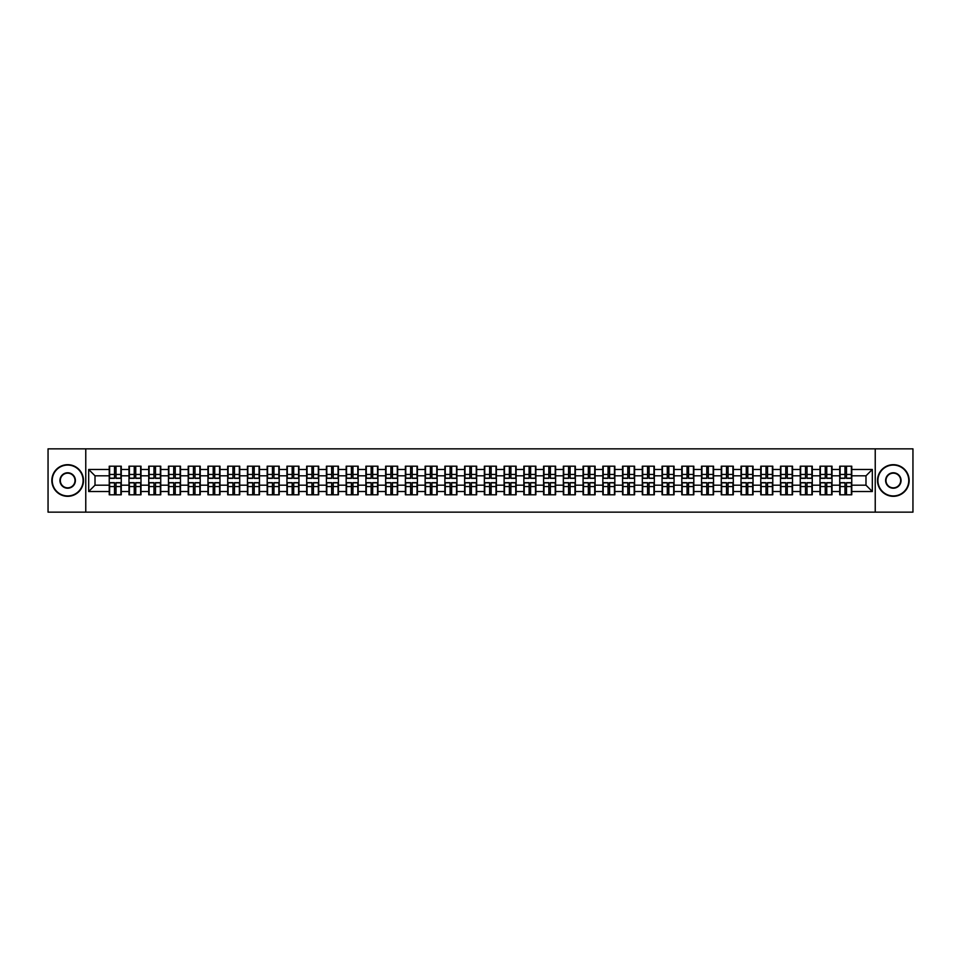 <?xml version="1.0" encoding="UTF-8"?>
<svg xmlns="http://www.w3.org/2000/svg" width="961" height="961" viewBox="0 0 961 961"><rect width="100%" height="100%" fill="white"/><g stroke="black" fill="none" stroke-linecap="round" stroke-linejoin="round"><path stroke-width="1.44" d="M875.231 512.141L912.95 512.141L912.95 448.859L875.231 448.859L875.231 512.141L85.769 512.141L85.769 448.859L48.05 448.859L48.05 512.141L85.769 512.141M875.231 448.859L85.769 448.859M865.993 485.185L865.993 475.815L851.758 475.815L851.758 485.185L865.993 485.185L872.324 491.515L872.324 469.485L851.758 469.485L851.758 466.193L839.734 466.193L839.734 475.815L832.022 475.815L832.022 485.185L839.734 485.185L839.734 475.815M872.324 491.515L851.758 491.515L851.758 494.807L839.734 494.807L839.734 491.515L832.022 491.515L832.022 494.807L819.997 494.807L819.997 491.515L812.273 491.515L812.273 494.807L800.249 494.807L800.249 491.515L792.525 491.515L792.525 494.807L780.512 494.807L780.512 491.515L772.788 491.515L772.788 494.807L760.764 494.807L760.764 491.515L753.04 491.515L753.04 494.807L741.015 494.807L741.015 491.515L733.303 491.515L733.303 494.807L721.279 494.807L721.279 491.515L713.555 491.515L713.555 494.807L701.53 494.807L701.53 491.515L693.818 491.515L693.818 494.807L681.793 494.807L681.793 491.515L674.069 491.515L674.069 494.807L662.045 494.807L662.045 491.515L654.333 491.515L654.333 494.807L642.308 494.807L642.308 491.515L634.584 491.515L634.584 494.807L622.56 494.807L622.56 491.515L614.836 491.515L614.836 494.807L602.823 494.807L602.823 491.515L595.099 491.515L595.099 494.807L583.075 494.807L583.075 491.515L575.351 491.515L575.351 494.807L563.338 494.807L563.338 491.515L555.614 491.515L555.614 494.807L543.59 494.807L543.59 491.515L535.866 491.515L535.866 494.807L523.841 494.807L523.841 491.515L516.129 491.515L516.129 494.807L504.105 494.807L504.105 491.515L496.381 491.515L496.381 494.807L484.356 494.807L484.356 491.515L476.644 491.515L476.644 494.807L464.619 494.807L464.619 491.515L456.895 491.515L456.895 494.807L444.871 494.807L444.871 491.515L437.159 491.515L437.159 494.807L425.134 494.807L425.134 491.515L417.41 491.515L417.41 494.807L405.386 494.807L405.386 491.515L397.662 491.515L397.662 494.807L385.649 494.807L385.649 491.515L377.925 491.515L377.925 494.807L365.901 494.807L365.901 491.515L358.177 491.515L358.177 494.807L346.164 494.807L346.164 491.515L338.44 491.515L338.44 494.807L326.416 494.807L326.416 491.515L318.692 491.515L318.692 494.807L306.667 494.807L306.667 491.515L298.955 491.515L298.955 494.807L286.931 494.807L286.931 491.515L279.207 491.515L279.207 494.807L267.182 494.807L267.182 491.515L259.47 491.515L259.47 494.807L247.445 494.807L247.445 491.515L239.721 491.515L239.721 494.807L227.697 494.807L227.697 491.515L219.985 491.515L219.985 494.807L207.96 494.807L207.96 491.515L200.236 491.515L200.236 494.807L188.212 494.807L188.212 491.515L180.488 491.515L180.488 494.807L168.475 494.807L168.475 491.515L160.751 491.515L160.751 494.807L148.727 494.807L148.727 491.515L141.003 491.515L141.003 494.807L128.978 494.807L128.978 491.515L121.266 491.515L121.266 494.807L109.242 494.807L109.242 491.515L88.676 491.515L88.676 469.485L109.242 469.485L109.242 475.815L95.007 475.815L95.007 485.185L109.242 485.185L109.242 475.815M839.734 469.485L832.022 469.485L832.022 466.193L819.997 466.193L819.997 469.485L812.273 469.485L812.273 466.193L800.249 466.193L800.249 469.485L792.525 469.485L792.525 466.193L780.512 466.193L780.512 469.485L772.788 469.485L772.788 466.193L760.764 466.193L760.764 469.485L753.04 469.485L753.04 466.193L741.015 466.193L741.015 469.485L733.303 469.485L733.303 466.193L721.279 466.193L721.279 469.485L713.555 469.485L713.555 466.193L701.53 466.193L701.53 469.485L693.818 469.485L693.818 466.193L681.793 466.193L681.793 469.485L674.069 469.485L674.069 466.193L662.045 466.193L662.045 469.485L654.333 469.485L654.333 466.193L642.308 466.193L642.308 469.485L634.584 469.485L634.584 466.193L622.56 466.193L622.56 469.485L614.836 469.485L614.836 466.193L602.823 466.193L602.823 469.485L595.099 469.485L595.099 466.193L583.075 466.193L583.075 469.485L575.351 469.485L575.351 466.193L563.338 466.193L563.338 469.485L555.614 469.485L555.614 466.193L543.59 466.193L543.59 469.485L535.866 469.485L535.866 466.193L523.841 466.193L523.841 469.485L516.129 469.485L516.129 466.193L504.105 466.193L504.105 469.485L496.381 469.485L496.381 466.193L484.356 466.193L484.356 469.485L476.644 469.485L476.644 466.193L464.619 466.193L464.619 469.485L456.895 469.485L456.895 466.193L444.871 466.193L444.871 469.485L437.159 469.485L437.159 466.193L425.134 466.193L425.134 469.485L417.41 469.485L417.41 466.193L405.386 466.193L405.386 469.485L397.662 469.485L397.662 466.193L385.649 466.193L385.649 469.485L377.925 469.485L377.925 466.193L365.901 466.193L365.901 469.485L358.177 469.485L358.177 466.193L346.164 466.193L346.164 469.485L338.44 469.485L338.44 466.193L326.416 466.193L326.416 469.485L318.692 469.485L318.692 466.193L306.667 466.193L306.667 469.485L298.955 469.485L298.955 466.193L286.931 466.193L286.931 469.485L279.207 469.485L279.207 466.193L267.182 466.193L267.182 469.485L259.47 469.485L259.47 466.193L247.445 466.193L247.445 469.485L239.721 469.485L239.721 466.193L227.697 466.193L227.697 469.485L219.985 469.485L219.985 466.193L207.96 466.193L207.96 469.485L200.236 469.485L200.236 466.193L188.212 466.193L188.212 469.485L180.488 469.485L180.488 466.193L168.475 466.193L168.475 469.485L160.751 469.485L160.751 466.193L148.727 466.193L148.727 469.485L141.003 469.485L141.003 466.193L128.978 466.193L128.978 469.485L121.266 469.485L121.266 466.193L109.242 466.193L109.242 469.485M839.734 485.185L839.734 491.515M832.022 485.185L832.022 491.515M832.022 469.485L832.022 475.815M812.273 485.185L819.997 485.185L819.997 475.815L812.273 475.815L812.273 491.515M819.997 485.185L819.997 491.515M819.997 469.485L819.997 475.815M812.273 469.485L812.273 475.815M792.525 485.185L800.249 485.185L800.249 475.815L792.525 475.815L792.525 491.515M800.249 485.185L800.249 491.515M800.249 469.485L800.249 475.815M792.525 469.485L792.525 475.815M772.788 485.185L780.512 485.185L780.512 475.815L772.788 475.815L772.788 491.515M780.512 485.185L780.512 491.515M780.512 469.485L780.512 475.815M772.788 469.485L772.788 475.815M753.04 485.185L760.764 485.185L760.764 475.815L753.04 475.815L753.04 491.515M760.764 485.185L760.764 491.515M760.764 469.485L760.764 475.815M753.04 469.485L753.04 475.815M733.303 485.185L741.015 485.185L741.015 475.815L733.303 475.815L733.303 491.515M741.015 485.185L741.015 491.515M741.015 469.485L741.015 475.815M733.303 469.485L733.303 475.815M713.555 485.185L721.279 485.185L721.279 475.815L713.555 475.815L713.555 491.515M721.279 485.185L721.279 491.515M721.279 469.485L721.279 475.815M713.555 469.485L713.555 475.815M693.818 485.185L701.53 485.185L701.53 475.815L693.818 475.815L693.818 491.515M701.53 485.185L701.53 491.515M701.53 469.485L701.53 475.815M693.818 469.485L693.818 475.815M674.069 485.185L681.793 485.185L681.793 475.815L674.069 475.815L674.069 491.515M681.793 485.185L681.793 491.515M681.793 469.485L681.793 475.815M674.069 469.485L674.069 475.815M654.333 485.185L662.045 485.185L662.045 475.815L654.333 475.815L654.333 491.515M662.045 485.185L662.045 491.515M662.045 469.485L662.045 475.815M654.333 469.485L654.333 475.815M634.584 485.185L642.308 485.185L642.308 475.815L634.584 475.815L634.584 491.515M642.308 485.185L642.308 491.515M642.308 469.485L642.308 475.815M634.584 469.485L634.584 475.815M614.836 485.185L622.56 485.185L622.56 475.815L614.836 475.815L614.836 491.515M622.56 485.185L622.56 491.515M622.56 469.485L622.56 475.815M614.836 469.485L614.836 475.815M595.099 485.185L602.823 485.185L602.823 475.815L595.099 475.815L595.099 491.515M602.823 485.185L602.823 491.515M602.823 469.485L602.823 475.815M595.099 469.485L595.099 475.815M575.351 485.185L583.075 485.185L583.075 475.815L575.351 475.815L575.351 491.515M583.075 485.185L583.075 491.515M583.075 469.485L583.075 475.815M575.351 469.485L575.351 475.815M555.614 485.185L563.338 485.185L563.338 475.815L555.614 475.815L555.614 491.515M563.338 485.185L563.338 491.515M563.338 469.485L563.338 475.815M555.614 469.485L555.614 475.815M535.866 485.185L543.59 485.185L543.59 475.815L535.866 475.815L535.866 491.515M543.59 485.185L543.59 491.515M543.59 469.485L543.59 475.815M535.866 469.485L535.866 475.815M516.129 485.185L523.841 485.185L523.841 475.815L516.129 475.815L516.129 491.515M523.841 485.185L523.841 491.515M523.841 469.485L523.841 475.815M516.129 469.485L516.129 475.815M496.381 485.185L504.105 485.185L504.105 475.815L496.381 475.815L496.381 491.515M504.105 485.185L504.105 491.515M504.105 469.485L504.105 475.815M496.381 469.485L496.381 475.815M476.644 485.185L484.356 485.185L484.356 475.815L476.644 475.815L476.644 491.515M484.356 485.185L484.356 491.515M484.356 469.485L484.356 475.815M476.644 469.485L476.644 475.815M456.895 485.185L464.619 485.185L464.619 475.815L456.895 475.815L456.895 491.515M464.619 485.185L464.619 491.515M464.619 469.485L464.619 475.815M456.895 469.485L456.895 475.815M437.159 485.185L444.871 485.185L444.871 475.815L437.159 475.815L437.159 491.515M444.871 485.185L444.871 491.515M444.871 469.485L444.871 475.815M437.159 469.485L437.159 475.815M417.41 485.185L425.134 485.185L425.134 475.815L417.41 475.815L417.41 491.515M425.134 485.185L425.134 491.515M425.134 469.485L425.134 475.815M417.41 469.485L417.41 475.815M397.662 485.185L405.386 485.185L405.386 475.815L397.662 475.815L397.662 491.515M405.386 485.185L405.386 491.515M405.386 469.485L405.386 475.815M397.662 469.485L397.662 475.815M377.925 485.185L385.649 485.185L385.649 475.815L377.925 475.815L377.925 491.515M385.649 485.185L385.649 491.515M385.649 469.485L385.649 475.815M377.925 469.485L377.925 475.815M358.177 485.185L365.901 485.185L365.901 475.815L358.177 475.815L358.177 491.515M365.901 485.185L365.901 491.515M365.901 469.485L365.901 475.815M358.177 469.485L358.177 475.815M338.44 485.185L346.164 485.185L346.164 475.815L338.44 475.815L338.44 491.515M346.164 485.185L346.164 491.515M346.164 469.485L346.164 475.815M338.44 469.485L338.44 475.815M318.692 485.185L326.416 485.185L326.416 475.815L318.692 475.815L318.692 491.515M326.416 485.185L326.416 491.515M326.416 469.485L326.416 475.815M318.692 469.485L318.692 475.815M298.955 485.185L306.667 485.185L306.667 475.815L298.955 475.815L298.955 491.515M306.667 485.185L306.667 491.515M306.667 469.485L306.667 475.815M298.955 469.485L298.955 475.815M279.207 485.185L286.931 485.185L286.931 475.815L279.207 475.815L279.207 491.515M286.931 485.185L286.931 491.515M286.931 469.485L286.931 475.815M279.207 469.485L279.207 475.815M259.47 485.185L267.182 485.185L267.182 475.815L259.47 475.815L259.47 491.515M267.182 485.185L267.182 491.515M267.182 469.485L267.182 475.815M259.47 469.485L259.47 475.815M239.721 485.185L247.445 485.185L247.445 475.815L239.721 475.815L239.721 491.515M247.445 485.185L247.445 491.515M247.445 469.485L247.445 475.815M239.721 469.485L239.721 475.815M219.985 485.185L227.697 485.185L227.697 475.815L219.985 475.815L219.985 491.515M227.697 485.185L227.697 491.515M227.697 469.485L227.697 475.815M219.985 469.485L219.985 475.815M200.236 485.185L207.96 485.185L207.96 475.815L200.236 475.815L200.236 491.515M207.96 485.185L207.96 491.515M207.96 469.485L207.96 475.815M200.236 469.485L200.236 475.815M180.488 485.185L188.212 485.185L188.212 475.815L180.488 475.815L180.488 491.515M188.212 485.185L188.212 491.515M188.212 469.485L188.212 475.815M180.488 469.485L180.488 475.815M160.751 485.185L168.475 485.185L168.475 475.815L160.751 475.815L160.751 491.515M168.475 485.185L168.475 491.515M168.475 469.485L168.475 475.815M160.751 469.485L160.751 475.815M141.003 485.185L148.727 485.185L148.727 475.815L141.003 475.815L141.003 491.515M148.727 485.185L148.727 491.515M148.727 469.485L148.727 475.815M141.003 469.485L141.003 475.815M121.266 485.185L128.978 485.185L128.978 475.815L121.266 475.815L121.266 491.515M128.978 485.185L128.978 491.515M128.978 469.485L128.978 475.815M121.266 469.485L121.266 475.815M109.242 485.185L109.242 491.515M95.007 485.185L88.676 491.515M88.676 469.485L95.007 475.815M851.758 485.185L851.758 491.515M851.758 469.485L851.758 475.815M872.324 469.485L865.993 475.815M120.882 466.193L120.882 478.35L116.017 478.35L116.017 466.193M114.491 466.193L114.491 478.35L109.626 478.35L109.626 466.193M114.491 467.839L116.017 467.839M116.017 472.524L114.491 472.524M109.626 494.807L109.626 482.65L114.491 482.65L114.491 494.807M116.017 494.807L116.017 482.65L120.882 482.65L120.882 494.807M116.017 493.161L114.491 493.161M114.491 488.476L116.017 488.476M67.666 495.936A15.436 15.436 0 0 0 83.102 480.5A15.436 15.436 0 0 0 67.666 465.064A15.436 15.436 0 0 0 52.23 480.5A15.436 15.436 0 0 0 67.666 495.936M67.666 464.68A15.82 15.82 0 0 1 83.487 480.5A15.82 15.82 0 0 1 67.666 496.32A15.82 15.82 0 0 1 51.846 480.5A15.82 15.82 0 0 1 67.666 464.68M67.666 488.224A7.724 7.724 0 0 1 59.942 480.5A7.724 7.724 0 0 1 67.666 472.776A7.724 7.724 0 0 1 75.39 480.5A7.724 7.724 0 0 1 67.666 488.224M67.666 473.16A7.34 7.34 0 0 0 60.327 480.5A7.34 7.34 0 0 0 67.666 487.84A7.34 7.34 0 0 0 75.006 480.5A7.34 7.34 0 0 0 67.666 473.16M893.334 495.936A15.436 15.436 0 0 0 908.77 480.5A15.436 15.436 0 0 0 893.334 465.064A15.436 15.436 0 0 0 877.898 480.5A15.436 15.436 0 0 0 893.334 495.936M893.334 464.68A15.82 15.82 0 0 1 909.154 480.5A15.82 15.82 0 0 1 893.334 496.32A15.82 15.82 0 0 1 877.513 480.5A15.82 15.82 0 0 1 893.334 464.68M893.334 488.224A7.724 7.724 0 0 1 885.61 480.5A7.724 7.724 0 0 1 893.334 472.776A7.724 7.724 0 0 1 901.058 480.5A7.724 7.724 0 0 1 893.334 488.224M893.334 473.16A7.34 7.34 0 0 0 885.994 480.5A7.34 7.34 0 0 0 893.334 487.84A7.34 7.34 0 0 0 900.673 480.5A7.34 7.34 0 0 0 893.334 473.16M140.63 466.193L140.63 478.35L135.753 478.35L135.753 466.193M134.24 466.193L134.24 478.35L129.363 478.35L129.363 466.193M134.24 467.839L135.753 467.839M135.753 472.524L134.24 472.524M160.367 466.193L160.367 478.35L155.502 478.35L155.502 466.193M153.976 466.193L153.976 478.35L149.111 478.35L149.111 466.193M153.976 467.839L155.502 467.839M155.502 472.524L153.976 472.524M180.115 466.193L180.115 478.35L175.238 478.35L175.238 466.193M173.725 466.193L173.725 478.35L168.848 478.35L168.848 466.193M173.725 467.839L175.238 467.839M175.238 472.524L173.725 472.524M199.852 466.193L199.852 478.35L194.987 478.35L194.987 466.193M193.461 466.193L193.461 478.35L188.596 478.35L188.596 466.193M193.461 467.839L194.987 467.839M194.987 472.524L193.461 472.524M219.601 466.193L219.601 478.35L214.723 478.35L214.723 466.193M213.21 466.193L213.21 478.35L208.333 478.35L208.333 466.193M213.21 467.839L214.723 467.839M214.723 472.524L213.21 472.524M129.363 494.807L129.363 482.65L134.24 482.65L134.24 494.807M135.753 494.807L135.753 482.65L140.63 482.65L140.63 494.807M135.753 493.161L134.24 493.161M134.24 488.476L135.753 488.476M149.111 494.807L149.111 482.65L153.976 482.65L153.976 494.807M155.502 494.807L155.502 482.65L160.367 482.65L160.367 494.807M155.502 493.161L153.976 493.161M153.976 488.476L155.502 488.476M168.848 494.807L168.848 482.65L173.725 482.65L173.725 494.807M175.238 494.807L175.238 482.65L180.115 482.65L180.115 494.807M175.238 493.161L173.725 493.161M173.725 488.476L175.238 488.476M188.596 494.807L188.596 482.65L193.461 482.65L193.461 494.807M194.987 494.807L194.987 482.65L199.852 482.65L199.852 494.807M194.987 493.161L193.461 493.161M193.461 488.476L194.987 488.476M208.333 494.807L208.333 482.65L213.21 482.65L213.21 494.807M214.723 494.807L214.723 482.65L219.601 482.65L219.601 494.807M214.723 493.161L213.21 493.161M213.21 488.476L214.723 488.476M239.337 466.193L239.337 478.35L234.472 478.35L234.472 466.193M232.946 466.193L232.946 478.35L228.081 478.35L228.081 466.193M232.946 467.839L234.472 467.839M234.472 472.524L232.946 472.524M228.081 494.807L228.081 482.65L232.946 482.65L232.946 494.807M234.472 494.807L234.472 482.65L239.337 482.65L239.337 494.807M234.472 493.161L232.946 493.161M232.946 488.476L234.472 488.476M259.086 466.193L259.086 478.35L254.209 478.35L254.209 466.193M252.695 466.193L252.695 478.35L247.818 478.35L247.818 466.193M252.695 467.839L254.209 467.839M254.209 472.524L252.695 472.524M247.818 494.807L247.818 482.65L252.695 482.65L252.695 494.807M254.209 494.807L254.209 482.65L259.086 482.65L259.086 494.807M254.209 493.161L252.695 493.161M252.695 488.476L254.209 488.476M278.834 466.193L278.834 478.35L273.957 478.35L273.957 466.193M272.443 466.193L272.443 478.35L267.566 478.35L267.566 466.193M272.443 467.839L273.957 467.839M273.957 472.524L272.443 472.524M267.566 494.807L267.566 482.65L272.443 482.65L272.443 494.807M273.957 494.807L273.957 482.65L278.834 482.65L278.834 494.807M273.957 493.161L272.443 493.161M272.443 488.476L273.957 488.476M298.571 466.193L298.571 478.35L293.706 478.35L293.706 466.193M292.18 466.193L292.18 478.35L287.303 478.35L287.303 466.193M292.18 467.839L293.706 467.839M293.706 472.524L292.18 472.524M287.303 494.807L287.303 482.65L292.18 482.65L292.18 494.807M293.706 494.807L293.706 482.65L298.571 482.65L298.571 494.807M293.706 493.161L292.18 493.161M292.18 488.476L293.706 488.476M318.319 466.193L318.319 478.35L313.442 478.35L313.442 466.193M311.929 466.193L311.929 478.35L307.052 478.35L307.052 466.193M311.929 467.839L313.442 467.839M313.442 472.524L311.929 472.524M307.052 494.807L307.052 482.65L311.929 482.65L311.929 494.807M313.442 494.807L313.442 482.65L318.319 482.65L318.319 494.807M313.442 493.161L311.929 493.161M311.929 488.476L313.442 488.476M338.056 466.193L338.056 478.35L333.191 478.35L333.191 466.193M331.665 466.193L331.665 478.35L326.8 478.35L326.8 466.193M331.665 467.839L333.191 467.839M333.191 472.524L331.665 472.524M326.8 494.807L326.8 482.65L331.665 482.65L331.665 494.807M333.191 494.807L333.191 482.65L338.056 482.65L338.056 494.807M333.191 493.161L331.665 493.161M331.665 488.476L333.191 488.476M357.804 466.193L357.804 478.35L352.927 478.35L352.927 466.193M351.414 466.193L351.414 478.35L346.537 478.35L346.537 466.193M351.414 467.839L352.927 467.839M352.927 472.524L351.414 472.524M346.537 494.807L346.537 482.65L351.414 482.65L351.414 494.807M352.927 494.807L352.927 482.65L357.804 482.65L357.804 494.807M352.927 493.161L351.414 493.161M351.414 488.476L352.927 488.476M377.541 466.193L377.541 478.35L372.676 478.35L372.676 466.193M371.15 466.193L371.15 478.35L366.285 478.35L366.285 466.193M371.15 467.839L372.676 467.839M372.676 472.524L371.15 472.524M366.285 494.807L366.285 482.65L371.15 482.65L371.15 494.807M372.676 494.807L372.676 482.65L377.541 482.65L377.541 494.807M372.676 493.161L371.15 493.161M371.15 488.476L372.676 488.476M397.289 466.193L397.289 478.35L392.412 478.35L392.412 466.193M390.899 466.193L390.899 478.35L386.022 478.35L386.022 466.193M390.899 467.839L392.412 467.839M392.412 472.524L390.899 472.524M386.022 494.807L386.022 482.65L390.899 482.65L390.899 494.807M392.412 494.807L392.412 482.65L397.289 482.65L397.289 494.807M392.412 493.161L390.899 493.161M390.899 488.476L392.412 488.476M417.026 466.193L417.026 478.35L412.161 478.35L412.161 466.193M410.635 466.193L410.635 478.35L405.77 478.35L405.77 466.193M410.635 467.839L412.161 467.839M412.161 472.524L410.635 472.524M405.77 494.807L405.77 482.65L410.635 482.65L410.635 494.807M412.161 494.807L412.161 482.65L417.026 482.65L417.026 494.807M412.161 493.161L410.635 493.161M410.635 488.476L412.161 488.476M436.774 466.193L436.774 478.35L431.897 478.35L431.897 466.193M430.384 466.193L430.384 478.35L425.507 478.35L425.507 466.193M430.384 467.839L431.897 467.839M431.897 472.524L430.384 472.524M425.507 494.807L425.507 482.65L430.384 482.65L430.384 494.807M431.897 494.807L431.897 482.65L436.774 482.65L436.774 494.807M431.897 493.161L430.384 493.161M430.384 488.476L431.897 488.476M456.523 466.193L456.523 478.35L451.646 478.35L451.646 466.193M450.12 466.193L450.12 478.35L445.255 478.35L445.255 466.193M450.12 467.839L451.646 467.839M451.646 472.524L450.12 472.524M445.255 494.807L445.255 482.65L450.12 482.65L450.12 494.807M451.646 494.807L451.646 482.65L456.523 482.65L456.523 494.807M451.646 493.161L450.12 493.161M450.12 488.476L451.646 488.476M476.26 466.193L476.26 478.35L471.383 478.35L471.383 466.193M469.869 466.193L469.869 478.35L464.992 478.35L464.992 466.193M469.869 467.839L471.383 467.839M471.383 472.524L469.869 472.524M464.992 494.807L464.992 482.65L469.869 482.65L469.869 494.807M471.383 494.807L471.383 482.65L476.26 482.65L476.26 494.807M471.383 493.161L469.869 493.161M469.869 488.476L471.383 488.476M496.008 466.193L496.008 478.35L491.131 478.35L491.131 466.193M489.617 466.193L489.617 478.35L484.74 478.35L484.74 466.193M489.617 467.839L491.131 467.839M491.131 472.524L489.617 472.524M484.74 494.807L484.74 482.65L489.617 482.65L489.617 494.807M491.131 494.807L491.131 482.65L496.008 482.65L496.008 494.807M491.131 493.161L489.617 493.161M489.617 488.476L491.131 488.476M515.745 466.193L515.745 478.35L510.88 478.35L510.88 466.193M509.354 466.193L509.354 478.35L504.477 478.35L504.477 466.193M509.354 467.839L510.88 467.839M510.88 472.524L509.354 472.524M504.477 494.807L504.477 482.65L509.354 482.65L509.354 494.807M510.88 494.807L510.88 482.65L515.745 482.65L515.745 494.807M510.88 493.161L509.354 493.161M509.354 488.476L510.88 488.476M535.493 466.193L535.493 478.35L530.616 478.35L530.616 466.193M529.103 466.193L529.103 478.35L524.225 478.35L524.225 466.193M529.103 467.839L530.616 467.839M530.616 472.524L529.103 472.524M524.225 494.807L524.225 482.65L529.103 482.65L529.103 494.807M530.616 494.807L530.616 482.65L535.493 482.65L535.493 494.807M530.616 493.161L529.103 493.161M529.103 488.476L530.616 488.476M555.23 466.193L555.23 478.35L550.365 478.35L550.365 466.193M548.839 466.193L548.839 478.35L543.974 478.35L543.974 466.193M548.839 467.839L550.365 467.839M550.365 472.524L548.839 472.524M543.974 494.807L543.974 482.65L548.839 482.65L548.839 494.807M550.365 494.807L550.365 482.65L555.23 482.65L555.23 494.807M550.365 493.161L548.839 493.161M548.839 488.476L550.365 488.476M574.978 466.193L574.978 478.35L570.101 478.35L570.101 466.193M568.588 466.193L568.588 478.35L563.711 478.35L563.711 466.193M568.588 467.839L570.101 467.839M570.101 472.524L568.588 472.524M563.711 494.807L563.711 482.65L568.588 482.65L568.588 494.807M570.101 494.807L570.101 482.65L574.978 482.65L574.978 494.807M570.101 493.161L568.588 493.161M568.588 488.476L570.101 488.476M594.715 466.193L594.715 478.35L589.85 478.35L589.85 466.193M588.324 466.193L588.324 478.35L583.459 478.35L583.459 466.193M588.324 467.839L589.85 467.839M589.85 472.524L588.324 472.524M583.459 494.807L583.459 482.65L588.324 482.65L588.324 494.807M589.85 494.807L589.85 482.65L594.715 482.65L594.715 494.807M589.85 493.161L588.324 493.161M588.324 488.476L589.85 488.476M614.463 466.193L614.463 478.35L609.586 478.35L609.586 466.193M608.073 466.193L608.073 478.35L603.196 478.35L603.196 466.193M608.073 467.839L609.586 467.839M609.586 472.524L608.073 472.524M603.196 494.807L603.196 482.65L608.073 482.65L608.073 494.807M609.586 494.807L609.586 482.65L614.463 482.65L614.463 494.807M609.586 493.161L608.073 493.161M608.073 488.476L609.586 488.476M634.2 466.193L634.2 478.35L629.335 478.35L629.335 466.193M627.809 466.193L627.809 478.35L622.944 478.35L622.944 466.193M627.809 467.839L629.335 467.839M629.335 472.524L627.809 472.524M622.944 494.807L622.944 482.65L627.809 482.65L627.809 494.807M629.335 494.807L629.335 482.65L634.2 482.65L634.2 494.807M629.335 493.161L627.809 493.161M627.809 488.476L629.335 488.476M653.948 466.193L653.948 478.35L649.071 478.35L649.071 466.193M647.558 466.193L647.558 478.35L642.681 478.35L642.681 466.193M647.558 467.839L649.071 467.839M649.071 472.524L647.558 472.524M642.681 494.807L642.681 482.65L647.558 482.65L647.558 494.807M649.071 494.807L649.071 482.65L653.948 482.65L653.948 494.807M649.071 493.161L647.558 493.161M647.558 488.476L649.071 488.476M673.697 466.193L673.697 478.35L668.82 478.35L668.82 466.193M667.294 466.193L667.294 478.35L662.429 478.35L662.429 466.193M667.294 467.839L668.82 467.839M668.82 472.524L667.294 472.524M662.429 494.807L662.429 482.65L667.294 482.65L667.294 494.807M668.82 494.807L668.82 482.65L673.697 482.65L673.697 494.807M668.82 493.161L667.294 493.161M667.294 488.476L668.82 488.476M693.434 466.193L693.434 478.35L688.557 478.35L688.557 466.193M687.043 466.193L687.043 478.35L682.166 478.35L682.166 466.193M687.043 467.839L688.557 467.839M688.557 472.524L687.043 472.524M682.166 494.807L682.166 482.65L687.043 482.65L687.043 494.807M688.557 494.807L688.557 482.65L693.434 482.65L693.434 494.807M688.557 493.161L687.043 493.161M687.043 488.476L688.557 488.476M713.182 466.193L713.182 478.35L708.305 478.35L708.305 466.193M706.791 466.193L706.791 478.35L701.914 478.35L701.914 466.193M706.791 467.839L708.305 467.839M708.305 472.524L706.791 472.524M701.914 494.807L701.914 482.65L706.791 482.65L706.791 494.807M708.305 494.807L708.305 482.65L713.182 482.65L713.182 494.807M708.305 493.161L706.791 493.161M706.791 488.476L708.305 488.476M732.919 466.193L732.919 478.35L728.054 478.35L728.054 466.193M726.528 466.193L726.528 478.35L721.663 478.35L721.663 466.193M726.528 467.839L728.054 467.839M728.054 472.524L726.528 472.524M721.663 494.807L721.663 482.65L726.528 482.65L726.528 494.807M728.054 494.807L728.054 482.65L732.919 482.65L732.919 494.807M728.054 493.161L726.528 493.161M726.528 488.476L728.054 488.476M752.667 466.193L752.667 478.35L747.79 478.35L747.79 466.193M746.277 466.193L746.277 478.35L741.399 478.35L741.399 466.193M746.277 467.839L747.79 467.839M747.79 472.524L746.277 472.524M741.399 494.807L741.399 482.65L746.277 482.65L746.277 494.807M747.79 494.807L747.79 482.65L752.667 482.65L752.667 494.807M747.79 493.161L746.277 493.161M746.277 488.476L747.79 488.476M772.404 466.193L772.404 478.35L767.539 478.35L767.539 466.193M766.013 466.193L766.013 478.35L761.148 478.35L761.148 466.193M766.013 467.839L767.539 467.839M767.539 472.524L766.013 472.524M761.148 494.807L761.148 482.65L766.013 482.65L766.013 494.807M767.539 494.807L767.539 482.65L772.404 482.65L772.404 494.807M767.539 493.161L766.013 493.161M766.013 488.476L767.539 488.476M792.152 466.193L792.152 478.35L787.275 478.35L787.275 466.193M785.762 466.193L785.762 478.35L780.885 478.35L780.885 466.193M785.762 467.839L787.275 467.839M787.275 472.524L785.762 472.524M780.885 494.807L780.885 482.65L785.762 482.65L785.762 494.807M787.275 494.807L787.275 482.65L792.152 482.65L792.152 494.807M787.275 493.161L785.762 493.161M785.762 488.476L787.275 488.476M811.889 466.193L811.889 478.35L807.024 478.35L807.024 466.193M805.498 466.193L805.498 478.35L800.633 478.35L800.633 466.193M805.498 467.839L807.024 467.839M807.024 472.524L805.498 472.524M800.633 494.807L800.633 482.65L805.498 482.65L805.498 494.807M807.024 494.807L807.024 482.65L811.889 482.65L811.889 494.807M807.024 493.161L805.498 493.161M805.498 488.476L807.024 488.476M831.637 466.193L831.637 478.35L826.76 478.35L826.76 466.193M825.247 466.193L825.247 478.35L820.37 478.35L820.37 466.193M825.247 467.839L826.76 467.839M826.76 472.524L825.247 472.524M820.37 494.807L820.37 482.65L825.247 482.65L825.247 494.807M826.76 494.807L826.76 482.65L831.637 482.65L831.637 494.807M826.76 493.161L825.247 493.161M825.247 488.476L826.76 488.476M851.374 466.193L851.374 478.35L846.509 478.35L846.509 466.193M844.983 466.193L844.983 478.35L840.118 478.35L840.118 466.193M844.983 467.839L846.509 467.839M846.509 472.524L844.983 472.524M840.118 494.807L840.118 482.65L844.983 482.65L844.983 494.807M846.509 494.807L846.509 482.65L851.374 482.65L851.374 494.807M846.509 493.161L844.983 493.161M844.983 488.476L846.509 488.476M114.491 474.446L109.626 474.446M114.491 478.182L109.626 478.182M120.882 474.446L116.017 474.446M120.882 478.182L116.017 478.182M116.017 486.554L120.882 486.554M116.017 482.818L120.882 482.818M109.626 486.554L114.491 486.554M109.626 482.818L114.491 482.818M134.24 474.446L129.363 474.446M134.24 478.182L129.363 478.182M140.63 474.446L135.753 474.446M140.63 478.182L135.753 478.182M153.976 474.446L149.111 474.446M153.976 478.182L149.111 478.182M160.367 474.446L155.502 474.446M160.367 478.182L155.502 478.182M173.725 474.446L168.848 474.446M173.725 478.182L168.848 478.182M180.115 474.446L175.238 474.446M180.115 478.182L175.238 478.182M193.461 474.446L188.596 474.446M193.461 478.182L188.596 478.182M199.852 474.446L194.987 474.446M199.852 478.182L194.987 478.182M213.21 474.446L208.333 474.446M213.21 478.182L208.333 478.182M219.601 474.446L214.723 474.446M219.601 478.182L214.723 478.182M135.753 486.554L140.63 486.554M135.753 482.818L140.63 482.818M129.363 486.554L134.24 486.554M129.363 482.818L134.24 482.818M155.502 486.554L160.367 486.554M155.502 482.818L160.367 482.818M149.111 486.554L153.976 486.554M149.111 482.818L153.976 482.818M175.238 486.554L180.115 486.554M175.238 482.818L180.115 482.818M168.848 486.554L173.725 486.554M168.848 482.818L173.725 482.818M194.987 486.554L199.852 486.554M194.987 482.818L199.852 482.818M188.596 486.554L193.461 486.554M188.596 482.818L193.461 482.818M214.723 486.554L219.601 486.554M214.723 482.818L219.601 482.818M208.333 486.554L213.21 486.554M208.333 482.818L213.21 482.818M232.946 474.446L228.081 474.446M232.946 478.182L228.081 478.182M239.337 474.446L234.472 474.446M239.337 478.182L234.472 478.182M234.472 486.554L239.337 486.554M234.472 482.818L239.337 482.818M228.081 486.554L232.946 486.554M228.081 482.818L232.946 482.818M252.695 474.446L247.818 474.446M252.695 478.182L247.818 478.182M259.086 474.446L254.209 474.446M259.086 478.182L254.209 478.182M254.209 486.554L259.086 486.554M254.209 482.818L259.086 482.818M247.818 486.554L252.695 486.554M247.818 482.818L252.695 482.818M272.443 474.446L267.566 474.446M272.443 478.182L267.566 478.182M278.834 474.446L273.957 474.446M278.834 478.182L273.957 478.182M273.957 486.554L278.834 486.554M273.957 482.818L278.834 482.818M267.566 486.554L272.443 486.554M267.566 482.818L272.443 482.818M292.18 474.446L287.303 474.446M292.18 478.182L287.303 478.182M298.571 474.446L293.706 474.446M298.571 478.182L293.706 478.182M293.706 486.554L298.571 486.554M293.706 482.818L298.571 482.818M287.303 486.554L292.18 486.554M287.303 482.818L292.18 482.818M311.929 474.446L307.052 474.446M311.929 478.182L307.052 478.182M318.319 474.446L313.442 474.446M318.319 478.182L313.442 478.182M313.442 486.554L318.319 486.554M313.442 482.818L318.319 482.818M307.052 486.554L311.929 486.554M307.052 482.818L311.929 482.818M331.665 474.446L326.8 474.446M331.665 478.182L326.8 478.182M338.056 474.446L333.191 474.446M338.056 478.182L333.191 478.182M333.191 486.554L338.056 486.554M333.191 482.818L338.056 482.818M326.8 486.554L331.665 486.554M326.8 482.818L331.665 482.818M351.414 474.446L346.537 474.446M351.414 478.182L346.537 478.182M357.804 474.446L352.927 474.446M357.804 478.182L352.927 478.182M352.927 486.554L357.804 486.554M352.927 482.818L357.804 482.818M346.537 486.554L351.414 486.554M346.537 482.818L351.414 482.818M371.15 474.446L366.285 474.446M371.15 478.182L366.285 478.182M377.541 474.446L372.676 474.446M377.541 478.182L372.676 478.182M372.676 486.554L377.541 486.554M372.676 482.818L377.541 482.818M366.285 486.554L371.15 486.554M366.285 482.818L371.15 482.818M390.899 474.446L386.022 474.446M390.899 478.182L386.022 478.182M397.289 474.446L392.412 474.446M397.289 478.182L392.412 478.182M392.412 486.554L397.289 486.554M392.412 482.818L397.289 482.818M386.022 486.554L390.899 486.554M386.022 482.818L390.899 482.818M410.635 474.446L405.77 474.446M410.635 478.182L405.77 478.182M417.026 474.446L412.161 474.446M417.026 478.182L412.161 478.182M412.161 486.554L417.026 486.554M412.161 482.818L417.026 482.818M405.77 486.554L410.635 486.554M405.77 482.818L410.635 482.818M430.384 474.446L425.507 474.446M430.384 478.182L425.507 478.182M436.774 474.446L431.897 474.446M436.774 478.182L431.897 478.182M431.897 486.554L436.774 486.554M431.897 482.818L436.774 482.818M425.507 486.554L430.384 486.554M425.507 482.818L430.384 482.818M450.12 474.446L445.255 474.446M450.12 478.182L445.255 478.182M456.523 474.446L451.646 474.446M456.523 478.182L451.646 478.182M451.646 486.554L456.523 486.554M451.646 482.818L456.523 482.818M445.255 486.554L450.12 486.554M445.255 482.818L450.12 482.818M469.869 474.446L464.992 474.446M469.869 478.182L464.992 478.182M476.26 474.446L471.383 474.446M476.26 478.182L471.383 478.182M471.383 486.554L476.26 486.554M471.383 482.818L476.26 482.818M464.992 486.554L469.869 486.554M464.992 482.818L469.869 482.818M489.617 474.446L484.74 474.446M489.617 478.182L484.74 478.182M496.008 474.446L491.131 474.446M496.008 478.182L491.131 478.182M491.131 486.554L496.008 486.554M491.131 482.818L496.008 482.818M484.74 486.554L489.617 486.554M484.74 482.818L489.617 482.818M509.354 474.446L504.477 474.446M509.354 478.182L504.477 478.182M515.745 474.446L510.88 474.446M515.745 478.182L510.88 478.182M510.88 486.554L515.745 486.554M510.88 482.818L515.745 482.818M504.477 486.554L509.354 486.554M504.477 482.818L509.354 482.818M529.103 474.446L524.225 474.446M529.103 478.182L524.225 478.182M535.493 474.446L530.616 474.446M535.493 478.182L530.616 478.182M530.616 486.554L535.493 486.554M530.616 482.818L535.493 482.818M524.225 486.554L529.103 486.554M524.225 482.818L529.103 482.818M548.839 474.446L543.974 474.446M548.839 478.182L543.974 478.182M555.23 474.446L550.365 474.446M555.23 478.182L550.365 478.182M550.365 486.554L555.23 486.554M550.365 482.818L555.23 482.818M543.974 486.554L548.839 486.554M543.974 482.818L548.839 482.818M568.588 474.446L563.711 474.446M568.588 478.182L563.711 478.182M574.978 474.446L570.101 474.446M574.978 478.182L570.101 478.182M570.101 486.554L574.978 486.554M570.101 482.818L574.978 482.818M563.711 486.554L568.588 486.554M563.711 482.818L568.588 482.818M588.324 474.446L583.459 474.446M588.324 478.182L583.459 478.182M594.715 474.446L589.85 474.446M594.715 478.182L589.85 478.182M589.85 486.554L594.715 486.554M589.85 482.818L594.715 482.818M583.459 486.554L588.324 486.554M583.459 482.818L588.324 482.818M608.073 474.446L603.196 474.446M608.073 478.182L603.196 478.182M614.463 474.446L609.586 474.446M614.463 478.182L609.586 478.182M609.586 486.554L614.463 486.554M609.586 482.818L614.463 482.818M603.196 486.554L608.073 486.554M603.196 482.818L608.073 482.818M627.809 474.446L622.944 474.446M627.809 478.182L622.944 478.182M634.2 474.446L629.335 474.446M634.2 478.182L629.335 478.182M629.335 486.554L634.2 486.554M629.335 482.818L634.2 482.818M622.944 486.554L627.809 486.554M622.944 482.818L627.809 482.818M647.558 474.446L642.681 474.446M647.558 478.182L642.681 478.182M653.948 474.446L649.071 474.446M653.948 478.182L649.071 478.182M649.071 486.554L653.948 486.554M649.071 482.818L653.948 482.818M642.681 486.554L647.558 486.554M642.681 482.818L647.558 482.818M667.294 474.446L662.429 474.446M667.294 478.182L662.429 478.182M673.697 474.446L668.82 474.446M673.697 478.182L668.82 478.182M668.82 486.554L673.697 486.554M668.82 482.818L673.697 482.818M662.429 486.554L667.294 486.554M662.429 482.818L667.294 482.818M687.043 474.446L682.166 474.446M687.043 478.182L682.166 478.182M693.434 474.446L688.557 474.446M693.434 478.182L688.557 478.182M688.557 486.554L693.434 486.554M688.557 482.818L693.434 482.818M682.166 486.554L687.043 486.554M682.166 482.818L687.043 482.818M706.791 474.446L701.914 474.446M706.791 478.182L701.914 478.182M713.182 474.446L708.305 474.446M713.182 478.182L708.305 478.182M708.305 486.554L713.182 486.554M708.305 482.818L713.182 482.818M701.914 486.554L706.791 486.554M701.914 482.818L706.791 482.818M726.528 474.446L721.663 474.446M726.528 478.182L721.663 478.182M732.919 474.446L728.054 474.446M732.919 478.182L728.054 478.182M728.054 486.554L732.919 486.554M728.054 482.818L732.919 482.818M721.663 486.554L726.528 486.554M721.663 482.818L726.528 482.818M746.277 474.446L741.399 474.446M746.277 478.182L741.399 478.182M752.667 474.446L747.79 474.446M752.667 478.182L747.79 478.182M747.79 486.554L752.667 486.554M747.79 482.818L752.667 482.818M741.399 486.554L746.277 486.554M741.399 482.818L746.277 482.818M766.013 474.446L761.148 474.446M766.013 478.182L761.148 478.182M772.404 474.446L767.539 474.446M772.404 478.182L767.539 478.182M767.539 486.554L772.404 486.554M767.539 482.818L772.404 482.818M761.148 486.554L766.013 486.554M761.148 482.818L766.013 482.818M785.762 474.446L780.885 474.446M785.762 478.182L780.885 478.182M792.152 474.446L787.275 474.446M792.152 478.182L787.275 478.182M787.275 486.554L792.152 486.554M787.275 482.818L792.152 482.818M780.885 486.554L785.762 486.554M780.885 482.818L785.762 482.818M805.498 474.446L800.633 474.446M805.498 478.182L800.633 478.182M811.889 474.446L807.024 474.446M811.889 478.182L807.024 478.182M807.024 486.554L811.889 486.554M807.024 482.818L811.889 482.818M800.633 486.554L805.498 486.554M800.633 482.818L805.498 482.818M825.247 474.446L820.37 474.446M825.247 478.182L820.37 478.182M831.637 474.446L826.76 474.446M831.637 478.182L826.76 478.182M826.76 486.554L831.637 486.554M826.76 482.818L831.637 482.818M820.37 486.554L825.247 486.554M820.37 482.818L825.247 482.818M844.983 474.446L840.118 474.446M844.983 478.182L840.118 478.182M851.374 474.446L846.509 474.446M851.374 478.182L846.509 478.182M846.509 486.554L851.374 486.554M846.509 482.818L851.374 482.818M840.118 486.554L844.983 486.554M840.118 482.818L844.983 482.818"/></g></svg>
